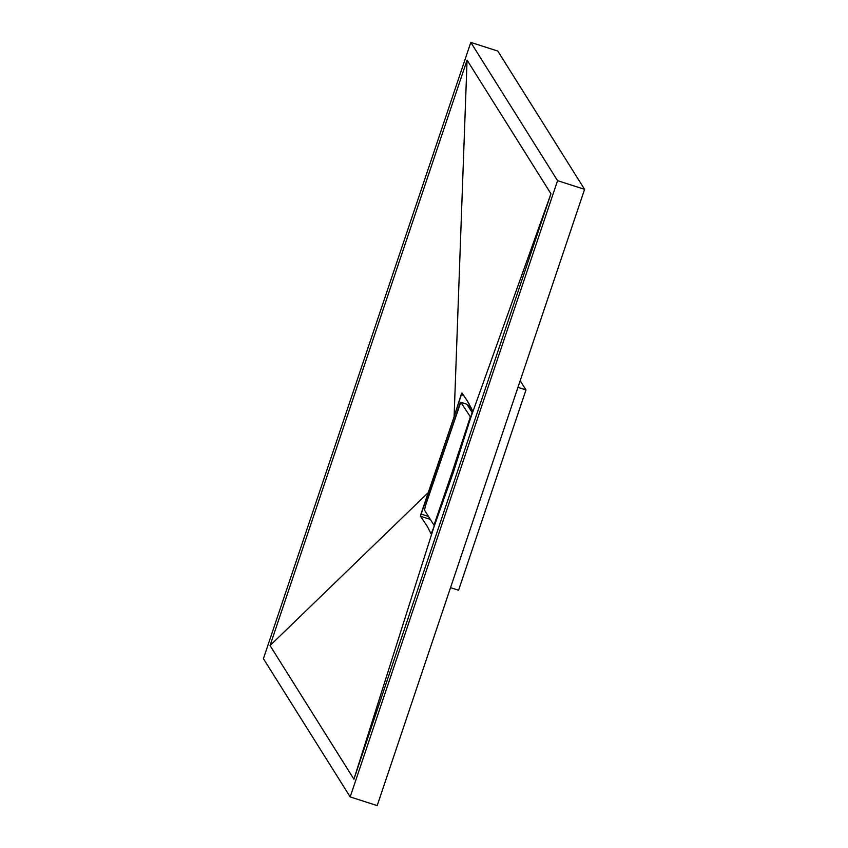 <?xml version="1.0" encoding="UTF-8"?>
<svg xmlns="http://www.w3.org/2000/svg" width="848" height="848" viewBox="0 0 848 848"><rect width="100%" height="100%" fill="white"/><g stroke="black" fill="none" stroke-linecap="round" stroke-linejoin="round"><path stroke-width="1.27" d="M377.19 805.6L350.182 796.919L557.571 180.666L584.59 189.337L377.19 805.6L584.59 189.337L557.571 180.666L470.81 42.4L497.818 51.081L584.59 189.337L497.818 51.081L470.81 42.4L263.41 658.663L350.182 796.919L377.19 805.6M350.182 796.919L557.571 180.666L470.81 42.4L263.41 658.663L350.182 796.919M353.913 779.206L270.046 645.561L467.068 60.113L550.946 193.768L353.913 779.206L270.046 645.561L428.728 492.126L420.46 516.135L427.318 526.438L431.102 533.89L433.879 527.17L353.913 779.206L433.879 527.17L453.161 472.919L470.587 418.075L550.946 193.768L353.913 779.206M454.104 416.739L428.728 492.126L270.046 645.561L467.068 60.113L454.104 416.739L467.068 60.113L550.946 193.768L470.587 418.075L472.58 410.644L466.644 399.821L461.959 392.974L461.397 393.896L454.104 416.739L461.959 392.974L468.796 403.192L472.506 411.407L453.161 472.919L431.961 532.268L431.102 533.89L427.318 526.438L420.481 516.231L430.339 519.389L420.481 516.231L420.544 515.457L420.968 514.015L428.473 516.432L420.968 514.015L454.104 416.739M463.644 395.422L461.153 394.617L463.644 395.422M520.184 380.71L525.983 389.953L517.948 387.366L525.983 389.953L458.577 590.229L450.542 587.653L458.577 590.229L525.983 389.953L520.184 380.71M468.658 406.923L471.106 407.708L468.658 406.923M460.782 402.259L470.778 417.449L460.824 402.291L460.188 403.012L425.463 505.715L460.782 402.259L467.004 404.273L472.219 412.594L466.888 404.242M434.028 525.156L435.766 521.902L470.227 417.269L469.432 421.742L433.975 525.156L424.53 510.136L425.463 505.715L424.53 510.136L433.975 525.156M460.824 402.291L467.004 404.273L460.824 402.291M467.651 405.323L470.375 406.192"/></g></svg>
